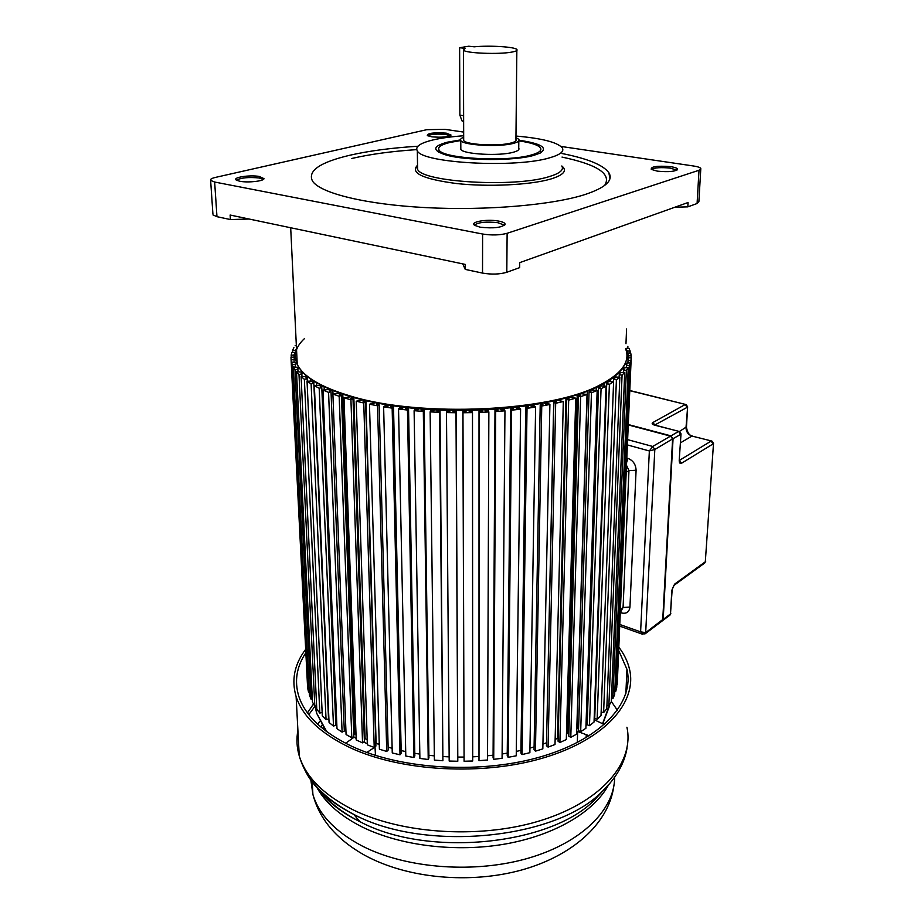 <?xml version="1.0" encoding="UTF-8"?>
<svg xmlns="http://www.w3.org/2000/svg" width="924" height="924" viewBox="0 0 924 924"><rect width="100%" height="100%" fill="white"/><g stroke="black" fill="none" stroke-linecap="round" stroke-linejoin="round"><path stroke-width="1.39" d="M657.16 171.09L657.911 171.194C668.56 172.164 675.121 171.564 677.581 169.404C677.615 168.318 675.421 167.429 670.986 166.713L670.246 166.609C657.022 165.65 650.692 166.574 651.27 169.381L657.16 171.09M212.913 213.998L210.626 180.411L214.645 182.04L482.605 234.026C491.753 235.458 499.919 235.216 507.126 233.298L699.006 170.259L700.808 168.445C700.08 167.452 697.655 166.632 693.554 165.997L561.007 146.442M463.663 132.086L444.964 129.337L426.726 129.695L215.35 177.431C211.584 178.332 210.002 179.325 210.626 180.411M417.914 146.235C391.753 147.875 369.115 150.866 349.988 155.209C319.75 162.324 307.276 170.986 312.578 181.22C320.582 193.266 365.777 204.516 426.126 207.634C486.405 210.776 552.309 205.047 584.938 194.56C605.613 187.664 613.582 180.388 608.847 172.707C603.233 164.992 587.641 158.593 562.092 153.534M446.511 133.218L445.899 133.125C433.656 132.351 427.454 133.183 427.292 135.62L431.912 136.844C442.03 137.641 448.406 137.041 451.039 135.054L446.511 133.218M479.914 227.119L480.734 227.258C493.635 228.586 501.755 227.627 505.116 224.37C505.197 223.054 503.106 221.968 498.856 221.125L498.036 220.986C486.29 218.861 468.976 222.107 474.809 225.421L479.914 227.119M239.743 181.243L240.39 181.358C248.648 182.86 264.206 181.035 263.964 178.621L259.251 176.449C249.434 174.671 231.531 177.57 236.486 180.192L239.743 181.243M212.97 214.922L216.967 216.69L230.411 219.554L230.122 215.038L465.246 264.403L465.257 269.415L482.524 273.088C491.58 274.636 499.665 274.359 506.802 272.28L519.669 267.625L519.727 262.635L688.068 202.518L687.837 206.861L697.089 203.511L698.891 201.536L700.762 169.277M674.913 207.219L687.837 206.861M230.411 219.554L249.145 219.034M462.751 263.883L465.257 269.415M515.962 136.047C541.73 138.288 557.149 142.192 562.219 147.771C564.506 151.409 560.314 154.758 549.63 157.819C515.638 168.318 422.025 163.144 417.325 150.878C414.899 146.697 420.154 143.047 433.09 139.928C441.429 137.999 451.628 136.613 463.675 135.759M460.522 139.917L447.539 142.146C432.317 146.223 431.901 150.52 446.257 155.059C466.1 160.857 514.391 161.03 533.749 155.382L540.344 153.003C548.163 147.759 541.083 143.509 519.08 140.24M439.085 150.266L438.738 152.229M460.81 147.817L460.822 149.365C462.912 154.262 499.364 156.306 513.328 152.241C517.867 151.005 519.658 149.642 518.722 148.117L518.814 140.864C530.896 142.608 538.115 144.953 540.459 147.886C542.076 150.485 539.038 152.853 531.323 155.001C507.207 162.231 442.561 158.628 439.085 150.058C437.399 147.193 440.967 144.664 449.78 142.492L460.787 140.54C460.013 139.385 460.984 138.3 463.686 137.283M540.759 152.772L540.413 150.797M515.938 137.572L518.826 139.351C519.762 140.829 517.96 142.169 513.409 143.37C499.41 147.32 462.878 145.322 460.787 140.552L460.822 149.365M463.686 139.108L463.686 140.471C465.592 144.756 498.406 146.558 511.03 143.012C515.142 141.926 516.77 140.725 515.927 139.397L516.851 50.462M459.621 47.736L468.745 46.223L474.231 46.812C489.581 45.276 514.853 46.835 516.863 49.492C517.74 50.45 516.066 51.317 511.873 52.079C498.972 54.608 465.373 53.245 463.432 50.15L465.13 48.325L459.621 47.736L459.875 115.142L461.977 120.871L463.64 121.552M417.163 168.78L417.128 166.551M626.149 349.26L626.183 348.36L628.978 348.325L630.145 351.039L627.338 351.074L627.223 353.915M626.807 353.592L626.946 350.161L626.068 350.173M626.842 353.904L628.031 353.927L627.893 353.003L630.734 353.049L631.173 355.821L628.308 355.775L628.17 354.851L626.911 354.828M626.668 358.593L628.239 358.662L628.343 357.738L631.219 357.865L630.907 360.66L628.02 360.533L628.124 359.598L626.495 359.528M625.305 363.294L630.399 362.716L629.313 365.523L626.414 365.303L626.784 364.368L624.901 364.229M622.476 367.96L628.239 367.567L626.368 370.362L623.492 370.062L624.127 369.126L622.048 368.907M618.445 372.568L624.716 372.384L622.071 375.144L619.23 374.751L620.131 373.839L617.486 373.469M613.12 377.073L619.842 377.131L616.4 379.822L613.64 379.348L614.795 378.447L611.896 377.951M606.525 381.427L613.605 381.751L609.39 384.349L606.721 383.795L608.131 382.929L605.058 382.282M599.537 385.816L606.029 386.209L601.062 388.692L598.509 388.045L600.173 387.225L597.978 386.671M590.759 389.882L597.158 390.459L591.452 392.804L589.05 392.076L590.967 391.291L588.842 390.656M580.688 393.67L587.029 394.456L580.63 396.627L578.412 395.83L580.549 395.102L578.551 394.386M569.519 397.158L575.721 398.152L568.676 400.127L566.655 399.26L569.011 398.602L567.174 397.817M557.322 400.311L563.305 401.501L555.682 403.28L553.88 402.344L556.433 401.755L554.781 400.889M544.19 403.095L545.634 404.007L548.348 403.499L549.907 404.481L541.753 406.017L540.205 405.024L542.919 404.516L541.487 403.603M530.261 405.474L531.462 406.433L534.326 406.006L535.62 407.045L527.027 408.327L525.733 407.288L528.597 406.86L527.396 405.89M515.638 407.415L516.585 408.42L519.565 408.085L520.593 409.17L511.619 410.175L510.614 409.089L513.605 408.755L512.658 407.75M497.389 409.147L498.071 410.187L494.987 410.429L495.703 411.538L504.954 410.81L504.227 409.702L501.143 409.944L500.462 408.905M484.892 409.909L485.296 410.984L488.438 410.834L488.865 411.965L479.429 412.404L479.013 411.272L482.155 411.122L481.762 410.06M469.092 410.441L469.196 411.515L472.372 411.469L472.487 412.612L462.97 412.751L462.855 411.607L466.031 411.561L465.927 410.475M453.187 410.464L453.014 411.538L456.179 411.596L455.994 412.739L446.477 412.578L446.673 411.434L449.849 411.492L450.034 410.406M437.375 409.99L436.902 411.065L440.032 411.215L439.547 412.347L430.134 411.885L430.642 410.753L433.772 410.914L434.245 409.84M421.794 409.032L421.044 410.083L424.104 410.325L423.319 411.446L414.102 410.683L414.911 409.575L417.971 409.829L418.734 408.778M406.618 407.588L405.578 408.604L408.547 408.951L407.461 410.037L398.544 408.997L399.653 407.923L402.61 408.269L403.649 407.241M391.972 405.682L390.679 406.664L393.52 407.103L392.157 408.142L383.622 406.837L384.996 405.798L387.837 406.237L389.143 405.243M378.02 403.338L376.484 404.273L379.175 404.793L377.546 405.786L369.473 404.227L375.34 402.818M364.888 400.589L363.12 401.466L365.627 402.067L363.756 402.991L356.225 401.201L362.381 399.988M352.679 397.459L350.704 398.279L353.026 398.949L350.935 399.815L343.994 397.805L350.369 396.8M341.499 393.994L339.362 394.733L341.453 395.472L339.166 396.257L332.894 394.063L339.408 393.266M331.439 390.217L329.152 390.887L331.023 391.672L328.563 392.388L322.984 390.032L329.568 389.443M322.557 386.197L320.178 386.775L321.795 387.606L319.184 388.242L314.356 385.735L320.928 385.366M315.534 381.82L312.474 382.444L313.825 383.31L311.111 383.864L307.045 381.242L314.114 380.965M308.939 377.454L306.087 377.928L307.184 378.828L304.366 379.29L301.097 376.588L307.773 376.565M303.626 372.938L301.039 373.284L301.871 374.208L298.995 374.59L296.512 371.818L302.726 372.026M299.619 368.318L297.343 368.549L297.909 369.484L294.987 369.773L293.312 366.967L298.914 367.394M297.17 362.647L291.476 362.093L292.365 364.911L297.216 363.606M296.985 358.847L291.095 360.025L290.979 357.218L293.878 357.103L293.924 358.038M294.444 358.015L294.259 354.204L294.051 355.139L291.164 355.174L291.799 352.391L294.664 352.356L294.467 353.28L295.553 353.268M296.546 349.526L295.807 349.515M295.357 350.427L292.527 350.381L293.89 347.655M296.361 345.738L295.137 345.692M625.767 349.272L626.564 349.26M630.145 351.039L630.064 353.037M627.846 353.927L627.893 353.003M631.08 357.854L631.173 355.821M628.193 358.662L628.308 355.775M628.008 358.651L628.17 354.851M616.862 684.349L631.219 357.865M617.244 684.372L630.907 360.66M627.927 362.531L628.02 360.533M614.783 691.441L615.684 691.545L616.735 687.41L630.399 362.716M615.684 691.545L629.313 365.523M626.333 367.371L626.414 365.303M611.469 698.452L612.889 698.683L614.656 694.571L628.239 367.567M612.889 698.683L626.368 370.362M623.411 372.21L623.492 370.062M619.704 371.737L619.658 372.73M606.918 705.312L608.858 705.728L611.341 701.674L624.716 372.384M608.858 705.728L622.071 375.144M619.149 377.015L619.23 374.751M615.8 375.479L615.731 377.512M601.143 711.954L603.603 712.623L606.791 708.662L619.842 377.131M603.603 712.623L616.4 379.822M613.548 381.739L613.64 379.348M610.591 379.464L610.521 381.462M606.721 383.795L594.709 718.479L597.135 719.288L601.016 715.465L613.605 381.751M597.135 719.288L609.39 384.349M604.1 383.495L604.019 385.712M598.509 388.045L587.167 724.739L589.477 725.675L594.04 722.025L606.029 386.209M589.477 725.675L601.062 388.692M596.327 387.445L596.246 390.182M586.082 722.476L587.237 722.938M589.05 392.076L578.505 730.665L580.676 731.704L585.897 728.274L597.158 390.459M580.676 731.704L591.452 392.804M587.352 391.245L577.015 727.95L578.574 728.701M578.412 395.83L568.791 736.174L570.789 737.34L576.634 734.141L587.029 394.456M570.789 737.34L580.63 396.627M577.2 394.825L567.74 733.39L568.849 734.026M566.458 734.06L567.74 733.39L566.458 734.06M566.655 399.26L558.073 741.233L559.898 742.492L566.308 739.57L575.721 398.152M559.898 742.492L568.676 400.127M565.962 398.14L557.495 738.38L558.131 738.819M555.139 739.396L557.495 738.38L555.139 739.396M553.88 402.344L546.454 745.76L548.082 747.112L555.012 744.513L563.305 401.501M548.082 747.112L555.682 403.28M553.719 401.132L546.523 743.011M542.931 744.086L546.35 742.873L542.931 744.086M540.205 405.024L534.037 749.722L535.435 751.154L542.827 748.89L549.907 404.481M535.435 751.154L541.753 406.017M540.586 403.765L540.563 404.955M529.949 748.105L534.084 746.915L529.949 748.105M525.733 407.288L520.917 753.06L522.072 754.573L529.868 752.679L535.62 407.045M522.072 754.573L527.027 408.327M526.657 405.994L526.645 407.149M516.297 751.408L520.951 750.369L516.297 751.408M510.614 409.089L507.218 755.751L508.119 757.31L516.239 755.809L520.593 409.17M508.119 757.31L511.619 410.175M512.081 407.807L512.069 408.928M502.125 753.972L507.241 753.141L502.125 753.972M495.703 411.538L493.716 759.355L502.079 758.269L504.954 410.81M493.716 759.355L493.07 757.738L494.987 410.429M496.985 409.17L496.985 410.268M487.537 755.786L493.081 755.197L487.537 755.786M479.013 411.272L478.99 760.671L487.526 760.002L488.865 411.965M478.99 760.671L479.429 412.404M481.531 410.071L481.531 411.157M472.707 756.825L478.62 756.502L472.707 756.825M462.855 411.607L464.091 761.237L472.707 760.995L472.487 412.612M464.091 761.237L462.97 412.751M465.858 410.487L465.869 411.561M457.946 757.079L463.987 757.068L457.946 757.079M453.303 411.55L453.303 410.464M446.477 412.578L449.179 761.041L457.796 761.249L456.179 411.596M457.796 761.249L455.994 412.739M443.324 756.571L449.145 756.86L443.324 756.571M437.664 411.099L437.653 410.002M430.134 411.885L434.396 760.106L442.908 760.741L440.032 411.215M442.908 760.741L439.547 412.347M428.898 755.301L434.338 755.867L428.898 755.301M422.256 410.175L422.245 409.066M414.102 410.683L419.889 758.431L428.228 759.493L428.932 757.876L424.104 410.325M428.228 759.493L423.319 411.446M414.795 753.303L419.808 754.1L414.795 753.303M407.241 408.801L407.218 407.657M398.544 408.997L405.798 756.028L413.871 757.507L414.841 755.936L408.547 408.951M413.871 757.507L407.461 410.037M401.166 750.577L405.705 751.57L401.166 750.577M392.769 406.987L392.735 405.798M383.622 406.837L392.261 752.944L400 754.816L401.224 753.303L393.52 407.103M400 754.816L392.157 408.142M388.126 747.158L392.146 748.301L388.126 747.158M378.967 404.758L378.932 403.511M369.473 404.227L379.406 749.214L386.74 751.443L388.207 749.999L379.175 404.793M386.74 751.443L377.546 405.786M375.814 743.439L379.267 744.317L376.114 743.185L365.939 400.831M356.225 401.201L367.359 744.86L374.22 747.447L375.895 746.084L365.627 402.067M374.22 747.447L363.756 402.991M364.333 739.246L365.119 738.726L367.186 739.639L365.119 738.726L353.857 397.794M343.994 397.805L356.214 739.962L362.543 742.861L364.414 741.591L353.026 398.949M362.543 742.861L350.935 399.815M353.788 734.465L355.024 733.76L356.017 734.291L355.024 733.76L342.804 394.433M332.894 394.063L346.073 734.545L351.801 737.733L353.857 736.567L341.453 395.472M351.801 737.733L339.166 396.257M332.998 394.028L332.871 390.806M344.236 729.151L345.83 728.389M322.984 390.032L336.994 728.701L342.099 732.131L344.317 731.069L331.023 391.672M342.099 732.131L328.563 392.388M324.22 389.674L324.116 386.96M335.782 723.388L336.763 722.995M314.356 385.735L329.059 722.464L333.495 726.102L335.851 725.167L321.795 387.606M333.495 726.102L319.184 388.242M316.689 385.169L316.597 382.963M307.045 381.242L322.303 715.915L326.057 719.727L328.517 718.907L313.825 383.31M326.057 719.727L311.111 383.864M310.464 381.15L310.36 378.921M307.288 381.196L307.184 378.828M301.097 376.588L316.77 709.101L319.82 713.062L304.366 379.29M319.82 713.062L322.141 712.427M305.532 376.934L305.44 374.959M301.975 376.449L301.871 374.208M296.512 371.818L312.474 702.113L314.807 706.167L298.995 374.59M314.807 706.167L316.609 705.774M301.894 372.141L301.848 371.309M298.013 371.621L297.909 369.484M293.312 366.967L309.424 694.998L311.03 699.121L294.987 369.773M311.03 699.121L312.324 698.902M295.391 366.759L295.299 364.703M309.274 691.88L308.512 691.961L292.365 364.911M308.512 691.961L307.611 687.814L291.476 362.093M294.121 361.908L294.017 359.91M307.461 684.765L291.095 360.025M294.19 358.027L294.051 355.139M291.268 357.207L291.164 355.174M294.71 353.28L294.664 352.356M292.631 352.379L292.527 350.381M625.975 343.705L626.576 328.967M627.789 348.336L627.87 346.35M375.491 755.405L374.994 746.811M363.686 742.087L367.325 743.716M589.2 735.781L577.662 731.485L577.315 742.549M577.662 731.485L578.736 730.769M585.989 725.467L587.179 724.497M375.236 746.904L366.84 752.471M345.599 743.277L354.088 737.225L356.156 738.345M594.12 719.715L604.354 724.543L603.245 722.822M618.988 647.389C624.266 654.377 627.789 661.723 629.556 669.403C637.294 702.055 605.728 739.015 544.571 757.553C483.599 776.148 401.235 771.725 349.873 747.574C320.409 733.356 302.494 716.366 296.119 696.604C291.268 680.099 294.386 664.425 305.474 649.584M305.648 653.072C296.592 666.758 294.282 681.08 298.718 696.026C305.001 715.534 322.695 732.282 351.79 746.292C402.367 770.027 483.368 774.335 543.335 756.04C603.488 737.802 634.58 701.431 626.946 669.276L618.837 650.866M611.341 701.466L617.417 710.302M307.484 712.866L313.513 703.915M321.933 725.132L320.767 726.957M350.092 812.462L350.75 812.877M344.918 813.363L340.39 809.944M327.777 797.909L326.438 796.315M322.672 728.539L323.4 727.477M711.388 440.944L691.926 436.059C688.114 434.638 686.139 431.843 686.001 427.673L687.641 406.803L686.058 404.573L629.833 390.69M654.885 425.028L652.875 422.534C651.524 423.492 652.09 424.359 654.562 425.132L679.394 431.508L686.474 426.888L687.629 406.976M713.501 443.543L705.312 561.792L713.524 443.335L711.919 441.083L691.926 436.059L680.503 442.815M674.578 584.153L674.07 585.319L704.816 562.935L705.312 561.792L674.578 584.153L671.829 590.309L670.489 613.929L672.141 589.916M673.85 585.493L671.829 590.297M679.394 431.508L681.011 433.83L679.221 460.175C679.198 462.774 679.902 463.825 681.346 463.351L679.209 460.475M642.7 634.314L640.609 631.866L645.691 632.605L662.739 619.542M627.766 439.674L652.702 446.454L654.816 449.48L649.353 450.958L652.702 446.454L670.512 436.14L628.389 424.959M676.946 170.12L670.062 168.099C661.064 167.209 654.793 167.625 651.235 169.358M214.645 182.04L216.967 216.69M482.524 273.088L482.605 234.026M507.126 233.298L506.802 272.28M697.089 203.511L699.006 170.259M304.631 338.427C295.692 346.673 293.231 355.324 297.251 364.368C303.199 376.622 320.963 387.191 350.543 396.061C421.136 417.925 550.993 411.596 599.791 385.065C621.956 373.515 630.549 361.423 625.583 348.787M296.87 356.283L297.054 360.256M504.585 225.213L497.874 222.707C486.498 221.448 478.655 222.234 474.324 225.063M263.409 179.372L259.17 177.986C248.822 176.969 241.245 177.697 236.44 180.168M450.404 135.713L445.772 134.477C437.445 133.726 431.346 134.142 427.5 135.736M351.455 158.558L352.194 158.385C370.374 154.192 391.892 151.27 416.724 149.619M562.011 157.08C597.736 164.645 611.931 174.128 604.585 185.516M417.544 165.223C409.886 172.95 422.857 179.048 456.456 183.53C488.426 187.052 530.214 185.008 550.461 179.106L550.981 178.956C563.848 174.925 567.463 170.593 561.815 165.974M417.544 165.28L417.602 169.358C422.28 182.19 514.483 187.664 548.775 176.75L549.272 176.6C559.909 173.377 564.09 169.854 561.815 166.02M459.875 115.142L463.617 115.673M315.049 706.121L316.62 713.178L326.784 731.716M602.725 723.261L609.805 704.18M368.272 751.674L368.318 753.002M586.139 737.664L586.232 734.984M310.776 779.475L312.889 794.386C318.78 814.494 335.193 831.692 362.127 845.98L362.982 846.407C407.126 868.779 475.352 873.769 528.771 858.061C582.293 842.365 614.772 809.101 614.622 777.257M608.442 785.03C594.051 811.78 555.139 835.169 505.451 843.982C455.786 852.725 399.491 845.703 361.446 826.61L360.868 826.322C339.235 815.118 324.37 801.778 316.262 786.312M319.808 721.251L317.729 724.243M320.027 790.343C328.909 802.182 341.984 812.519 359.286 821.355L360.579 822.002C428.228 857.842 551.039 845.079 594.756 799.734L603.73 789.985M610.233 782.94L602.194 791.464C556.444 839.027 425.964 852.54 354.562 814.806L353.823 814.448C329.279 801.916 312.901 786.982 304.677 769.634M308.824 714.633L315.061 706.144M297.909 730.434C296.281 738.877 296.731 747.377 299.261 755.959C305.601 776.703 323.25 794.513 352.206 809.389L352.818 809.69C403.418 834.776 483.991 839.177 543.612 819.634C603.43 800.161 634.395 761.468 626.922 727.223M628.401 424.578L670.963 435.874L678.597 431.45L680.676 434.384L672.672 438.888M652.875 422.534L685.192 404.539L687.179 407.345L654.562 425.132M670.778 436.186L673.053 438.831L663.178 619.438L670.489 613.929L670.004 615.049L670.801 613.501M679.475 460.325L711.087 441.094L713.085 443.913L681.519 463.259L679.463 460.337M704.504 563.155L705.751 561.157M669.738 615.257L662.335 620.824L662.808 619.507M679.221 460.175L681 434.072M661.977 621.101L662.727 619.773L672.603 439.108L670.709 436.197M672.603 438.912L654.816 449.48L645.691 632.605L644.86 634.003M619.958 624.543L640.609 631.866L649.353 450.958L627.535 444.975M626.98 458.085L627.731 458.292C633.032 460.36 635.816 464.345 636.093 470.258L629.949 607.056C629.198 612.185 626.264 614.125 621.171 612.878L620.454 612.624M626.819 462.046L627.731 458.292M636.093 470.258L628.955 470.628L626.391 472.141M620.605 609.274L623.076 607.495L628.955 470.628L626.668 465.661M621.471 610.314L623.076 607.495L629.949 607.056M621.171 612.878L620.824 610.776M290.69 227.754L297.251 364.368C306.583 385.435 357.114 404.273 424.07 409.193C491.014 414.16 563.721 404.007 599.387 385.978C615.65 377.697 624.705 368.78 626.553 359.228M504.758 225.04L505.116 224.37M608.847 172.707L609.932 178.69M417.544 165.927L417.325 150.878M439.108 152.437L439.085 150.058M463.686 140.471L463.432 50.15M463.64 121.113L461.977 120.871M325.999 731.138L316.62 713.178L316.274 705.855M609.54 705.89L602.922 723.376M613.651 787.179C608.154 823.815 572.557 855.809 521.598 870.015C470.512 884.083 408.004 878.759 365.084 855.474C336.763 839.673 319.358 819.311 312.889 794.386L312.243 781.45M318.341 788.599C326.495 800.958 340.344 811.977 359.886 821.667L353.811 814.425C324.139 798.775 305.959 779.279 299.261 755.959L296.119 696.604M603.649 790.066L594.756 799.734L602.194 791.464C616.158 778.066 624.451 763.547 627.073 747.92M625.848 693.774L626.946 669.276M629.845 390.506L685.469 404.423M655.359 425.202L678.817 431.358M686.451 427.223C687.398 432.64 689.339 435.539 692.261 435.909M662.797 619.692L662.254 620.905L645.218 633.749L641.764 633.968L619.889 626.195M670.547 436.116L628.389 424.924M662.797 619.623L672.66 439.039L670.674 436.151M620.524 610.995L621.228 610.487"/></g></svg>
